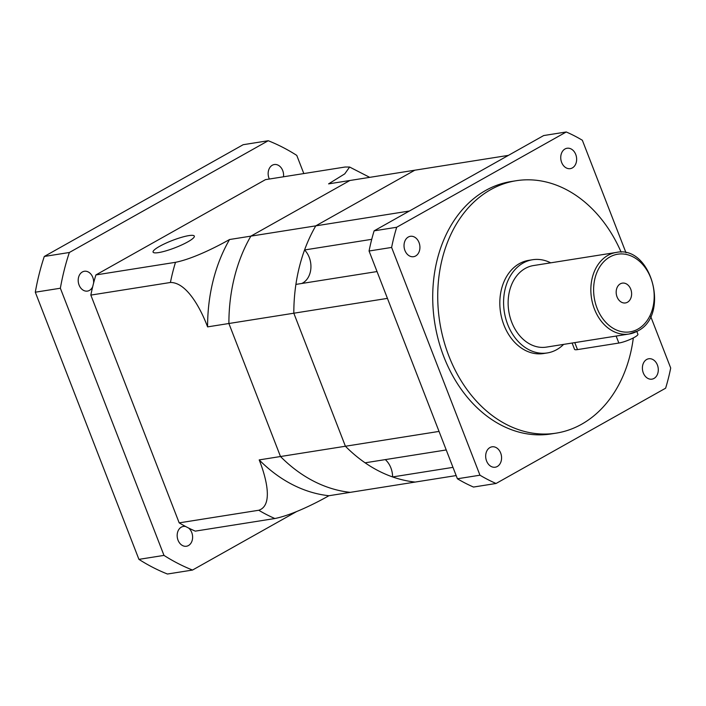 <?xml version="1.0" encoding="UTF-8"?>
<svg xmlns="http://www.w3.org/2000/svg" width="706" height="706" viewBox="0 0 706 706"><rect width="100%" height="100%" fill="white"/><g stroke="black" fill="none" stroke-linecap="round" stroke-linejoin="round"><path stroke-width="1.06" d="M301.727 283.485A19.662 15.011 81 0 0 302.795 282.956A19.662 15.011 81 0 0 304.56 249.968L371.735 239.325M377.03 271.554L295.902 284.412A157.27 120.126 81 0 0 293.82 313.208L345.41 446.245A157.27 120.126 81 0 0 415.154 482.066A157.27 120.126 81 0 1 392.598 476.938L452.978 467.363M95.91 274.925A186.755 142.647 81 0 0 93.589 283.115A10.025 7.66 81 0 0 84.341 271.272A10.025 7.66 81 0 0 82.346 271.978A10.025 7.66 81 0 0 78.64 283.724A10.025 7.66 81 0 0 87.482 291.084A10.025 7.66 81 0 0 89.486 290.378A10.025 7.66 81 0 0 92.698 286.662A186.755 142.647 81 0 0 90.836 295.09L179.183 522.864L258.767 510.253C273.337 505.558 266.453 478.094 259.19 459.906L280.494 456.526L228.894 323.498A157.27 120.126 81 0 1 250.859 236.139L315.776 225.858L414.81 170.208L315.776 225.858L409.392 211.023L508.426 155.373L328.59 183.869L344.757 173.852L349.62 167.04L345.058 167.031L265.474 179.642L95.91 274.925L175.494 262.314C192.606 258.925 216.186 247.109 229.556 239.519L250.859 236.139L349.894 180.498L250.859 236.139A157.27 120.126 81 0 0 228.894 323.498L280.494 456.526A157.27 120.126 81 0 0 350.238 492.356L456.164 475.57M229.556 239.519A157.27 120.126 81 0 0 207.59 326.878L387.435 298.382L439.035 431.41L345.41 446.245A157.27 120.126 81 0 0 365.099 462.809L446.227 449.951M392.598 476.938A19.662 15.011 81 0 0 385.3 459.606M259.19 459.906A157.27 120.126 81 0 0 328.934 495.727L350.238 492.356A157.27 120.126 81 0 1 280.494 456.526L345.41 446.245L293.82 313.208A157.27 120.126 81 0 1 315.776 225.858A157.27 120.126 81 0 0 304.56 249.968M616.188 252.457C651.426 244.558 670.418 315.291 637.606 331.035L629.108 334.009L546.391 347.114A41.283 31.532 81 0 1 509.97 316.826A41.283 31.532 81 0 1 525.238 268.448A41.283 31.532 81 0 1 533.471 265.562L616.188 252.457A41.283 31.532 81 0 0 607.945 255.343A41.283 31.532 81 0 0 592.687 303.721A41.283 31.532 81 0 0 629.108 334.009A41.283 31.532 81 0 0 637.341 331.123M636.821 331.458L637.906 334.256A11.799 2.074 158.8 0 1 631.296 338.915A11.799 2.074 158.8 0 1 618.853 343.045L577.49 349.602A11.799 2.074 158.8 0 1 574.552 349.338L572.107 343.037M620.327 283.83A10.025 7.66 81 0 0 616.62 295.585A10.025 7.66 81 0 0 625.472 302.936A10.025 7.66 81 0 0 627.466 302.239A10.025 7.66 81 0 0 631.173 290.484A10.025 7.66 81 0 0 622.33 283.132A10.025 7.66 81 0 0 620.327 283.83M565.021 148.966A10.316 7.881 81 0 0 561.199 161.065A10.316 7.881 81 0 0 570.307 168.637A10.316 7.881 81 0 0 572.363 167.913A10.316 7.881 81 0 0 576.184 155.814A10.316 7.881 81 0 0 567.077 148.251A10.316 7.881 81 0 0 565.021 148.966M646.67 359.478A10.316 7.881 81 0 0 642.857 371.577A10.316 7.881 81 0 0 651.956 379.148A10.316 7.881 81 0 0 654.021 378.425A10.316 7.881 81 0 0 657.833 366.326A10.316 7.881 81 0 0 648.726 358.763A10.316 7.881 81 0 0 646.67 359.478M489.955 447.542A10.316 7.881 81 0 0 486.134 459.641A10.316 7.881 81 0 0 495.241 467.213A10.316 7.881 81 0 0 497.298 466.49A10.316 7.881 81 0 0 501.119 454.39A10.316 7.881 81 0 0 492.011 446.819A10.316 7.881 81 0 0 489.955 447.542M408.297 237.031A10.316 7.881 81 0 0 404.485 249.13A10.316 7.881 81 0 0 413.592 256.693A10.316 7.881 81 0 0 415.649 255.978A10.316 7.881 81 0 0 419.461 243.879A10.316 7.881 81 0 0 410.362 236.307A10.316 7.881 81 0 0 408.297 237.031M550.698 262.835A47.178 36.032 81 0 0 532.545 259.737L528.785 260.337A47.178 36.032 81 0 0 519.378 263.629A47.178 36.032 81 0 0 501.931 318.927A47.178 36.032 81 0 0 543.558 353.529L547.318 352.938A47.178 36.032 81 0 0 556.725 349.638A47.178 36.032 81 0 0 563.626 344.378M532.545 259.737A47.178 36.032 81 0 0 523.137 263.038A47.178 36.032 81 0 0 505.69 318.327A47.178 36.032 81 0 0 547.318 352.938M621.139 252.174A127.777 97.596 81 0 0 516.174 180.727L511.162 181.521A127.777 97.596 81 0 0 485.666 190.452A127.777 97.596 81 0 0 438.426 340.204A127.777 97.596 81 0 0 551.157 433.934L556.169 433.14A127.777 97.596 81 0 0 581.665 424.209A127.777 97.596 81 0 0 633.326 337.918M516.174 180.727A127.777 97.596 81 0 0 490.679 189.658A127.777 97.596 81 0 0 443.439 339.409A127.777 97.596 81 0 0 556.169 433.14M626.019 252.836L582.353 140.256A186.755 142.647 81 0 0 566.256 131.978L543.691 135.552L374.127 230.836L396.684 227.261A186.755 142.647 81 0 0 391.618 247.435L479.965 475.2A186.755 142.647 81 0 0 496.062 483.478L665.626 388.194A186.755 142.647 81 0 0 670.7 368.02L650.667 316.376M374.127 230.836A186.755 142.647 81 0 0 369.061 251.009L391.618 247.435M369.061 251.009L457.409 478.774A186.755 142.647 81 0 0 473.505 487.052L496.062 483.478M566.256 131.978L396.684 227.261M457.409 478.774L479.965 475.2M283.503 176.782A10.025 7.66 81 0 0 274.307 164.533A10.025 7.66 81 0 0 272.304 165.23A10.025 7.66 81 0 0 269.339 179.033M179.183 522.864A186.755 142.647 81 0 0 185.749 526.561A10.025 7.66 81 0 0 183.313 526.438A10.025 7.66 81 0 0 181.318 527.144A10.025 7.66 81 0 0 177.612 538.89A10.025 7.66 81 0 0 186.455 546.25A10.025 7.66 81 0 0 188.458 545.544A10.025 7.66 81 0 0 192.614 537.275A10.025 7.66 81 0 0 188.581 528.017A186.755 142.647 81 0 0 195.288 531.133L274.863 518.522A186.755 142.647 -99 0 1 258.767 510.253M188.811 235.619A22.115 3.883 -21.2 0 0 165.469 243.367A22.115 3.883 -21.2 0 0 153.078 252.104A22.115 3.883 -21.2 0 0 158.585 252.598A22.115 3.883 -21.2 0 0 181.919 244.85A22.115 3.883 -21.2 0 0 194.318 236.113A22.115 3.883 -21.2 0 0 188.811 235.619M303.818 173.57L296.767 155.391A226.079 172.679 81 0 0 268.236 140.732L69.347 252.492A226.079 172.679 81 0 0 60.363 288.233L163.986 555.393L138.923 559.364A226.079 172.679 81 0 0 167.454 574.022L192.526 570.051L296.582 511.576M138.923 559.364L35.3 292.205A226.079 172.679 81 0 1 44.284 256.463L243.173 144.704L268.236 140.732M163.986 555.393A226.079 172.679 81 0 0 192.526 570.051M60.363 288.233L35.3 292.205M69.347 252.492L44.284 256.463M90.836 295.09L170.42 282.479A186.755 142.647 -99 0 1 175.494 262.314M93.589 283.115A186.755 142.647 81 0 0 92.698 286.662M185.749 526.561A186.755 142.647 81 0 0 188.581 528.017M328.934 495.727C315.697 503.246 292.028 515.124 274.863 518.522M207.59 326.878C200.795 308.787 186.772 282.285 170.42 282.479M574.781 342.613L577.49 349.602M637.897 329.12A39.315 30.031 81 0 0 650.764 277.935A39.315 30.031 81 0 0 609.905 256.949A39.315 30.031 81 0 0 597.038 308.125A39.315 30.031 81 0 0 637.897 329.12M616.135 336.056L618.853 343.045M369.715 177.356L349.62 167.04"/></g></svg>
